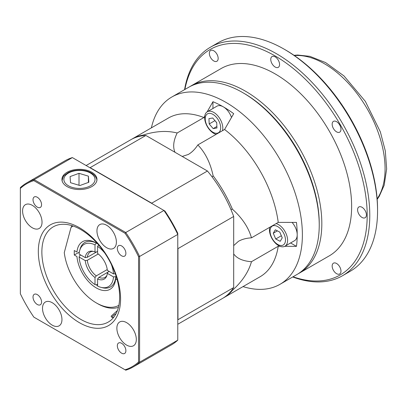 <?xml version="1.0" encoding="UTF-8"?>
<svg xmlns="http://www.w3.org/2000/svg" width="407" height="407" viewBox="0 0 407 407"><rect width="100%" height="100%" fill="white"/><g stroke="black" fill="none" stroke-linecap="round" stroke-linejoin="round"><path stroke-width="0.61" d="M284.239 49.222L285.536 49.969A130.143 75.137 60 0 1 377.559 209.361L377.559 210.857A131.975 76.195 -120 0 0 284.239 49.222A131.975 76.195 -120 0 0 218.254 42.684L210.475 47.176A131.975 76.195 60 0 1 312.174 82.535A131.975 76.195 60 0 1 369.78 215.349A131.975 76.195 60 0 1 342.45 275.763A131.975 76.195 60 0 1 292.714 276.964M342.45 275.763L350.224 271.276A131.975 76.195 -120 0 0 377.559 210.857M293.04 276.775A130.143 75.137 -120 0 0 366.992 208.318A130.143 75.137 -120 0 0 281.161 59.641A130.143 75.137 -120 0 0 184.895 89.459M184.569 89.647A131.975 76.195 60 0 1 210.475 47.176M319.23 224.323A106.313 61.381 -120 0 0 243.417 93.005M190.003 86.549A108.145 62.439 60 0 1 191.285 85.77A108.145 62.439 60 0 1 274.618 114.743A108.145 62.439 60 0 1 321.825 223.58A108.145 62.439 60 0 1 299.43 273.087A108.145 62.439 60 0 1 298.117 273.809M340.98 271.118A6.232 3.597 -120 0 0 338.258 264.845A6.232 3.597 -120 0 0 333.455 263.176A6.232 3.597 -120 0 0 333.455 270.375A6.232 3.597 -120 0 0 339.687 273.972A6.232 3.597 -120 0 0 340.98 271.118M218.167 58.405A6.232 3.597 -120 0 0 215.445 52.137A6.232 3.597 -120 0 0 210.643 50.463A6.232 3.597 -120 0 0 210.643 57.662A6.232 3.597 -120 0 0 216.875 61.259A6.232 3.597 -120 0 0 218.167 58.405M279.573 64.489A6.232 3.597 -120 0 0 276.852 58.216A6.232 3.597 -120 0 0 272.049 56.548A6.232 3.597 -120 0 0 272.049 63.741A6.232 3.597 -120 0 0 278.281 67.343A6.232 3.597 -120 0 0 279.573 64.489M340.98 129.309A6.232 3.597 -120 0 0 338.258 123.036A6.232 3.597 -120 0 0 333.455 121.367A6.232 3.597 -120 0 0 333.455 128.566A6.232 3.597 -120 0 0 339.687 132.163A6.232 3.597 -120 0 0 340.98 129.309M366.412 214.901A6.232 3.597 -120 0 0 363.69 208.628A6.232 3.597 -120 0 0 358.888 206.96A6.232 3.597 -120 0 0 358.888 214.153A6.232 3.597 -120 0 0 365.12 217.75A6.232 3.597 -120 0 0 366.412 214.901M299.43 273.087L329.238 255.876A108.145 62.439 -120 0 0 351.638 206.369A108.145 62.439 -120 0 0 304.431 97.532A108.145 62.439 -120 0 0 221.093 68.559L191.285 85.77M106.96 275.285A14.662 8.466 60 0 1 104.93 277.437A14.662 8.466 60 0 1 98.896 277.365L97.599 278.983A15.72 9.076 -120 0 0 106.69 276.063A15.72 9.076 -120 0 0 107.341 273.356L107.886 272.171L98.896 277.365M107.341 273.356L113.492 276.902A24.379 14.077 -120 0 1 100.855 287.311A24.379 14.077 -120 0 1 97.599 286.08L97.599 278.983M96.301 275.865A14.662 8.466 60 0 1 87.312 260.292L85.261 260.607A15.72 9.076 -120 0 0 95.004 277.488L96.301 275.865L107.245 269.546M80.795 255.036L79.497 255.784L79.111 257.056L85.261 260.607M79.111 257.056A24.379 14.077 -120 0 0 95.004 284.585L96.301 284.885A25.661 14.815 -120 0 0 97.599 285.689M95.004 277.488L95.004 284.585M98.255 253.973L87.312 260.292M87.312 257.3L97.599 251.358L96.301 252.106L95.004 251.984A15.72 9.076 -120 0 0 92.333 251.2A15.72 9.076 -120 0 0 85.261 257.611L87.312 257.3A14.662 8.466 60 0 1 90.268 252.035A14.662 8.466 60 0 1 93.142 251.353M95.004 244.887A24.379 14.077 -120 0 0 79.675 250.626L80.098 249.094A25.661 14.815 60 0 1 84.768 242.511A25.661 14.815 60 0 1 96.301 243.086L95.004 244.887L95.004 251.984M79.675 250.626A24.379 14.077 -120 0 0 79.111 254.065L85.261 257.611M115.267 273.733L113.492 273.911L107.341 270.36A15.72 9.076 -120 0 0 97.599 253.485L97.599 246.383L98.642 244.933M113.492 273.911A24.379 14.077 -120 0 0 111.294 264.321M104.808 253.083A24.379 14.077 -120 0 0 97.599 246.383M107.886 272.171L109.183 271.423M113.492 276.902L115.7 276.684A25.661 14.815 60 0 1 110.429 286.96A25.661 14.815 60 0 1 102.391 287.713L100.855 287.311M116.173 276.409L115.7 276.684M97.599 284.137L96.301 284.885M37.296 304.492A6.049 3.49 -120 0 0 40.318 304.792A6.049 3.49 -120 0 0 40.318 297.807A6.049 3.49 -120 0 0 34.269 294.312A6.049 3.49 -120 0 0 33.343 299.16A6.049 3.49 -120 0 0 37.296 304.492M37.296 207.132A6.049 3.49 -120 0 0 40.318 207.428A6.049 3.49 -120 0 0 40.318 200.448A6.049 3.49 -120 0 0 34.269 196.952A6.049 3.49 -120 0 0 33.343 201.801A6.049 3.49 -120 0 0 37.296 207.132M121.612 255.81A6.049 3.49 -120 0 0 124.634 256.11A6.049 3.49 -120 0 0 124.634 249.125A6.049 3.49 -120 0 0 118.585 245.635A6.049 3.49 -120 0 0 117.659 250.478A6.049 3.49 -120 0 0 121.612 255.81M121.612 353.169A6.049 3.49 -120 0 0 124.634 353.469A6.049 3.49 -120 0 0 124.634 346.484A6.049 3.49 -120 0 0 118.585 342.994A6.049 3.49 -120 0 0 117.659 347.843A6.049 3.49 -120 0 0 121.612 353.169M67.069 186.579A17.511 10.109 0 0 0 85.984 188.807A17.511 10.109 0 0 0 96.963 179.64A17.511 10.109 0 0 0 79.451 169.317A17.511 10.109 0 0 0 61.945 179.64A17.511 10.109 0 0 0 67.069 186.579M117.445 310.5L111.08 316.229L112.307 317.557L113.889 317.078M111.839 317.389A15.028 8.679 180 0 1 116.051 313.665M80.749 319.363A54.991 31.746 -120 0 0 108.242 322.085A54.991 31.746 -120 0 0 108.242 258.587A54.991 31.746 -120 0 0 53.256 226.841A54.991 31.746 -120 0 0 44.826 270.904A54.991 31.746 -120 0 0 80.749 319.363M79.451 322.705A58.165 33.583 60 0 1 43.834 230.901A58.165 33.583 60 0 1 115.069 272.029A58.165 33.583 60 0 1 79.451 322.705M52.233 325.157A13.746 7.937 -120 0 0 59.107 325.839A13.746 7.937 -120 0 0 59.107 309.966A13.746 7.937 -120 0 0 45.36 302.03A13.746 7.937 -120 0 0 43.254 313.044A13.746 7.937 -120 0 0 52.233 325.157M32.311 227.788A13.746 7.937 -120 0 0 39.184 228.469A13.746 7.937 -120 0 0 39.184 212.596A13.746 7.937 -120 0 0 25.438 204.66A13.746 7.937 -120 0 0 23.326 215.674A13.746 7.937 -120 0 0 32.311 227.788M106.67 247.715A13.746 7.937 -120 0 0 113.543 248.397A13.746 7.937 -120 0 0 113.543 232.519A13.746 7.937 -120 0 0 99.796 224.583A13.746 7.937 -120 0 0 97.69 235.602A13.746 7.937 -120 0 0 106.67 247.715M126.597 345.085A13.746 7.937 -120 0 0 133.471 345.767A13.746 7.937 -120 0 0 133.471 329.889A13.746 7.937 -120 0 0 119.724 321.952A13.746 7.937 -120 0 0 117.613 332.972A13.746 7.937 -120 0 0 126.597 345.085M138.553 362.001L138.553 256.664A105.581 60.958 -120 0 0 125.066 233.297L33.842 180.632A105.581 60.958 -120 0 0 20.35 188.421L20.35 293.757A105.581 60.958 -120 0 0 33.842 317.124L125.066 369.79A105.581 60.958 -120 0 0 138.553 362.001L139.591 362.205L177.778 340.16L177.778 234.417L139.591 256.461L139.591 362.205A106.313 61.381 60 0 1 133.125 366.982A106.313 61.381 60 0 1 125.758 370.192L125.066 369.79M164.916 211.019A104.223 60.175 60 0 1 177.778 233.292L177.778 234.417A106.313 61.381 -120 0 0 163.945 210.46L72.365 157.585L34.183 179.635L125.758 232.504L163.945 210.46L164.916 211.019M125.066 233.297L125.758 232.504A106.313 61.381 60 0 1 139.591 256.461L138.553 256.664M133.125 366.982L171.311 344.938A106.313 61.381 -120 0 0 177.778 340.16M72.365 157.585A106.313 61.381 -120 0 0 64.998 160.796L26.816 182.845A106.313 61.381 60 0 1 34.183 179.635L33.842 180.632M20.35 188.421L20.35 187.617A106.313 61.381 60 0 1 26.816 182.845M118.417 307.356A47.66 27.513 60 0 1 97.599 303.647L96.301 302.9A45.823 26.455 -120 0 0 118.859 305.367M117.175 279.777L115.644 278.897L115.639 277.396L116.356 276.984M73.041 226.007A45.823 26.455 -120 0 0 70.996 227.503L64.27 252.62A45.823 26.455 -120 0 0 96.301 302.9M115.644 278.897A27.493 15.873 60 0 1 96.301 287.932A27.493 15.873 60 0 1 76.959 256.563L74.267 255.006L74.267 250.519L76.959 252.07A27.493 15.873 60 0 1 96.301 243.035A27.493 15.873 60 0 1 97.822 243.981M101.613 287.484A25.661 14.815 -120 0 0 110.429 286.96A25.661 14.815 -120 0 0 115.639 277.396M96.963 243.427A25.661 14.815 -120 0 0 84.768 242.511A25.661 14.815 -120 0 0 79.904 249.888M70.996 227.503L72.029 225.671M79.35 252.075L74.267 255.006M88.833 182.26L88.39 176.155L79.009 173.326L70.075 176.597L70.518 182.702L79.894 185.531L88.833 182.26M88.39 182.422L88.39 176.155M79.009 185.266L79.009 173.326M242.765 92.623L244.058 93.376A106.313 61.381 60 0 1 319.236 223.58L319.236 225.076A108.145 62.439 -120 0 0 242.765 92.623A108.145 62.439 -120 0 0 188.69 87.271L171.84 96.998A108.145 62.439 60 0 1 255.179 125.972A108.145 62.439 60 0 1 302.386 234.803A108.145 62.439 60 0 1 279.985 284.31A108.145 62.439 60 0 1 243.03 286.599M279.985 284.31L296.835 274.583A108.145 62.439 -120 0 0 319.236 225.076M151.384 127.854A108.145 62.439 60 0 1 171.84 96.998M207.132 111.859L212.953 101.699A104.482 60.322 60 0 1 233.689 113.675L224.583 129.482A91.651 52.915 60 0 1 278.225 222.39L296.469 222.41A104.482 60.322 60 0 1 297.202 234.803A104.482 60.322 60 0 1 296.469 246.352L284.763 246.316M280.036 246.301L278.225 246.26A91.651 52.915 60 0 1 260.073 276.76L223.779 297.71A91.651 52.915 60 0 1 223.128 298.077M131.492 139.352A91.651 52.915 60 0 1 132.133 138.97L168.422 118.02A91.651 52.915 60 0 1 203.912 117.547L204.782 115.959M278.225 246.26L251.475 261.706C248.529 272.018 242.17 281.573 232.392 290.374A91.651 52.915 60 0 1 223.779 297.71M224.583 129.482L197.833 144.928C205.291 152.635 210.388 162.917 213.12 175.783A91.651 52.915 60 0 1 232.392 209.167C242.17 217.964 248.529 227.523 251.475 237.836L278.225 222.39M132.133 138.97A91.651 52.915 60 0 1 142.796 135.18C155.301 131.115 166.758 130.382 177.162 132.992L203.912 117.547M177.162 132.992C173.428 140.68 172.705 147.105 174.995 152.279M182.214 156.446L188.324 154.457C191.906 152.335 195.075 149.16 197.833 144.928M212.953 108.491L212.953 101.699M251.475 237.836C246.428 238.105 242.094 239.26 238.466 241.305L233.689 245.604M233.689 253.937C237.022 258.506 242.948 261.096 251.475 261.706M296.469 246.352L290.588 242.959M232.392 209.167A1200.045 979.837 180 0 0 230.891 209.422M212.144 176.959A1200.045 979.832 -60 0 0 213.12 175.783M177.778 324.272L222.487 298.458A91.651 52.915 -120 0 0 233.689 287.556L233.689 216.473A91.651 52.915 -120 0 0 207.443 171.011L145.879 135.465A91.651 52.915 -120 0 0 130.835 139.718L86.126 165.532M145.879 135.465L90.145 167.643A91.651 52.915 -120 0 0 89.815 167.659M152.045 203.586A91.651 52.915 -120 0 0 151.709 203.185L90.145 167.643M151.709 203.185L207.443 171.011M233.689 216.473L177.956 248.646A91.651 52.915 -120 0 0 177.778 248.158M177.778 320.014A91.651 52.915 -120 0 0 177.956 319.734L177.956 248.646M177.956 319.734L233.689 287.556M216.132 121.973A5.5 3.175 -120 0 0 216.722 122.792M205.235 119.322A10.928 6.309 -120 0 0 217.16 133.216A10.928 6.309 -120 0 0 216.458 117.379A10.928 6.309 -120 0 0 205.235 119.322M222.471 130.703A12.831 7.407 -120 0 0 222.792 127.539A12.831 7.407 -120 0 0 216.982 114.952A12.831 7.407 -120 0 0 207.316 111.747A12.831 7.407 -120 0 0 204.67 118.178A12.831 7.407 -120 0 0 216.153 134.351M231.497 117.496A12.831 7.407 -120 0 0 216.906 106.207L207.316 111.747M214.886 120.518L216.722 122.802M212.719 117.989L208.949 118.641L209.188 123.957L213.187 128.617L216.951 127.966L216.717 122.655L212.719 117.989M216.885 126.485L213.187 128.617M214.891 120.665L209.188 123.957M277.35 226.409A10.928 6.309 -120 0 0 271.281 236.671A10.928 6.309 -120 0 0 284.641 243.574A10.928 6.309 -120 0 0 277.35 226.409M269.79 227.259A12.831 7.407 -120 0 0 279.014 245.838A12.831 7.407 -120 0 0 284.951 246.215A12.831 7.407 -120 0 0 286.823 235.628A12.831 7.407 -120 0 0 278.057 224.364A12.831 7.407 -120 0 0 276.114 223.611M284.951 246.215L294.541 240.679A12.831 7.407 -120 0 0 292.058 222.395M282.239 237.866L279.797 232.107L275.31 229.792L273.275 233.236L275.722 238.995L280.204 241.31L282.239 237.866M281.344 235.75L275.722 238.995M277.386 230.861L273.275 233.236M377.131 198.87A85.785 49.527 -120 0 0 385.078 168.803A85.785 49.527 -120 0 0 294.403 55.586M87.8 187.022A15.578 8.995 0 0 0 86.671 171.459A15.578 8.995 0 0 0 63.884 179.802A15.578 8.995 0 0 0 87.8 187.022M377.167 199.349L379.207 196.403L384.167 185.246L386.65 168.966L385.302 150.895L380.342 131.843L365.354 101.384L344.022 75.972L325.575 62.571L309.859 56.339L297.614 55.021L294.012 55.316M62.037 180.927C62.866 177.34 63.701 175.453 64.535 175.264L68.071 172.67C71.332 170.991 75.091 170.136 79.36 170.095C85.806 170.172 90.802 171.886 94.348 175.239C96.24 177.432 97.08 179.324 96.866 180.927"/></g></svg>
